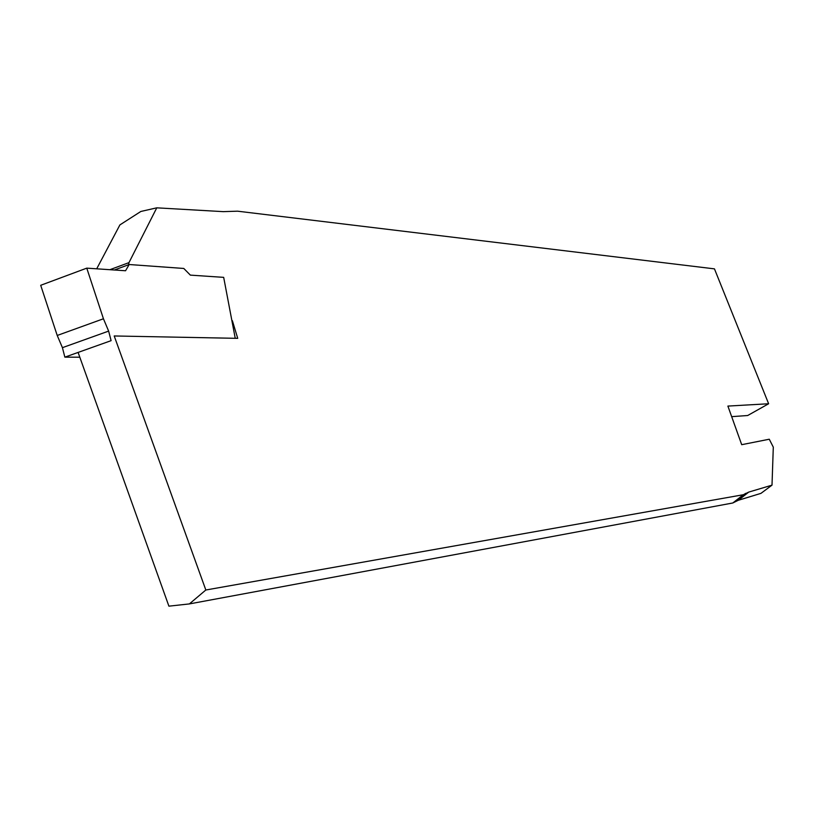 <?xml version="1.0" encoding="UTF-8"?>
<svg xmlns="http://www.w3.org/2000/svg" width="814" height="814" viewBox="0 0 814 814"><rect width="100%" height="100%" fill="white"/><g stroke="black" fill="none" stroke-linecap="round" stroke-linejoin="round"><path stroke-width="1.22" d="M64.855 357.143L111.111 340.659L108.638 331.105L62.424 347.67L64.855 357.143L79.803 357.204M235.246 338.309L223.677 277.36L190.354 275.122L183.791 268.457L129.192 264.519L125.549 270.757L86.772 268.142L103.439 318.773L108.638 331.105M114.377 270.004L129.192 264.519M103.439 318.773L57.224 335.47L40.7 285.297L86.772 268.142M57.224 335.47L62.424 347.67M772.008 485.154L760.948 493.365L738.237 500.305L748.738 492.094L772.008 485.154L773.3 447.151L769.271 439.224L741.707 444.688L727.889 406.084L768.63 403.754L714.458 268.864L237.576 211.182L223.25 211.64L156.766 207.835L128.968 262.627L128.541 264.764M232.387 320.716L237.729 338.349L114.204 335.968L205.83 590.008L743.324 494.729L732.834 502.971M748.738 492.094L743.324 494.729M78.093 352.421L168.905 606.165L189.387 603.917L205.83 590.008M96.703 268.813L119.902 224.908L140.842 211.467L156.766 207.835M768.63 403.754L747.679 415.516L731.674 416.656M732.834 502.981L189.387 603.917M732.824 502.971L738.237 500.305M128.968 262.627L109.87 269.699M735.073 501.597L745.522 493.386"/></g></svg>
